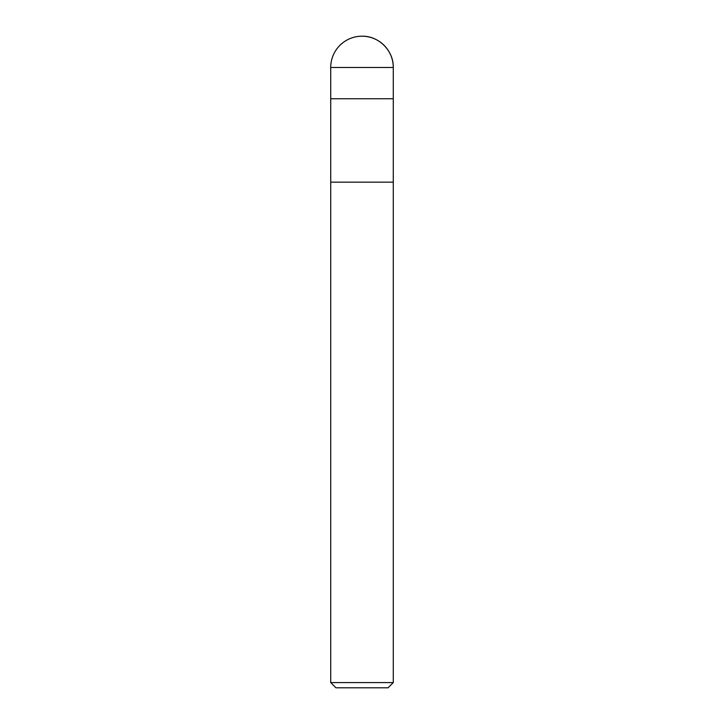 <?xml version="1.0" encoding="UTF-8"?>
<svg xmlns="http://www.w3.org/2000/svg" width="724" height="724" viewBox="0 0 724 724"><rect width="100%" height="100%" fill="white"/><g stroke="black" fill="none" stroke-linecap="round" stroke-linejoin="round"><path stroke-width="1.09" d="M393.277 182.158L330.723 182.158L330.723 682.587L393.277 682.587L393.277 182.158L330.723 182.158L330.723 98.754L393.277 98.754L330.723 98.754L330.723 67.477L393.277 67.477L393.277 182.158M393.277 682.587L388.064 687.8L335.936 687.8L330.723 682.587M362 36.2C378.715 35.766 393.711 50.761 393.277 67.477A31.277 31.277 0 0 0 362 36.2A31.277 31.277 0 0 0 330.723 67.477"/></g></svg>
